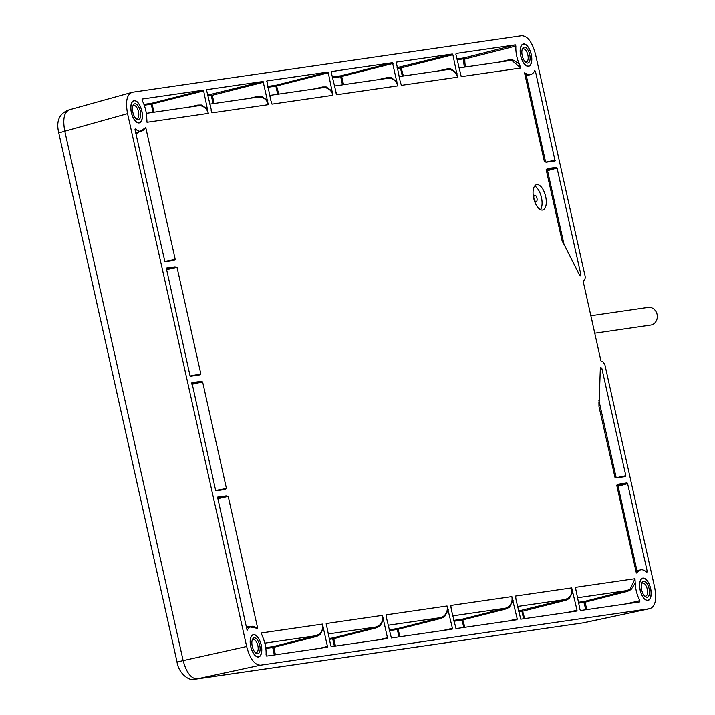 <?xml version="1.0" encoding="UTF-8"?>
<svg xmlns="http://www.w3.org/2000/svg" width="715" height="715" viewBox="0 0 715 715"><rect width="100%" height="100%" fill="white"/><g stroke="black" fill="none" stroke-linecap="round" stroke-linejoin="round"><path stroke-width="1.07" d="M265.846 648.559L272.701 647.567A0.813 0.724 81.7 0 1 273.219 646.601L273.765 647.343L272.701 647.567L274.354 654.958M262.253 635.778L261.154 632.981L322.456 624.088C323.207 628.208 322.125 631.56 319.221 634.134L316.102 635.707L273.219 646.601L265.73 647.692M322.456 624.088L327.613 647.236L266.65 656.075L266.06 654.913A19.984 9.224 76.2 0 0 262.789 637.145L261.154 632.981M584.843 622.542L649.694 608.715C655.271 606.856 656.915 599.724 654.636 587.31L604.819 364.453L602.611 361.486L601.494 361.647L600.94 360.905L583.234 281.692L583.413 280.843L584.62 280.664L583.252 280.995L584.548 280.682L585.335 277.277L535.517 54.42C532.282 42.149 527.652 35.929 521.619 35.75L132.498 92.208L69.167 109.815C59.39 113.238 55.913 120.889 58.737 132.749L177.007 661.849C178.098 671.93 188.376 681.931 195.544 679.116L196.947 678.866C190.878 678.517 186.24 672.297 183.049 660.195L64.779 131.104C62.545 118.869 64.189 111.737 69.721 109.699M649.694 608.715L582.975 622.899L196.947 678.866L260.573 665.173L649.694 608.715M132.498 92.208C126.921 94.067 125.277 101.199 127.556 113.614L246.666 646.503C249.91 658.774 254.54 664.995 260.573 665.173M536.831 184.631A13.049 6.024 76.2 0 0 536.563 184.684A13.049 6.024 76.2 0 0 533.756 198.511A13.049 6.024 76.2 0 0 542.515 210.085A13.049 6.024 76.2 0 0 542.783 210.031A13.049 6.024 76.2 0 0 545.59 196.205A13.049 6.024 76.2 0 0 536.831 184.631M647.87 600.493A11.467 5.291 -103.8 0 1 640.22 590.519A11.467 5.291 -103.8 0 1 642.454 578.221A11.467 5.291 -103.8 0 1 642.865 578.122A11.467 5.291 -103.8 0 1 650.614 588.499A11.467 5.291 -103.8 0 1 647.915 600.484A11.467 5.291 -103.8 0 1 647.87 600.493M258.481 656.987A11.467 5.291 -103.8 0 1 250.831 647.021A11.467 5.291 -103.8 0 1 253.065 634.714A11.467 5.291 -103.8 0 1 253.476 634.616A11.467 5.291 -103.8 0 1 261.225 644.993A11.467 5.291 -103.8 0 1 258.526 656.978A11.467 5.291 -103.8 0 1 258.481 656.987M528.474 66.334A11.467 5.291 -103.8 0 1 520.815 56.369A11.467 5.291 -103.8 0 1 523.058 44.071A11.467 5.291 -103.8 0 1 523.469 43.973A11.467 5.291 -103.8 0 1 531.218 54.34A11.467 5.291 -103.8 0 1 528.51 66.325A11.467 5.291 -103.8 0 1 528.474 66.334M139.103 122.926A11.467 5.291 -103.8 0 1 131.453 112.961A11.467 5.291 -103.8 0 1 133.687 100.663A11.467 5.291 -103.8 0 1 134.107 100.565A11.467 5.291 -103.8 0 1 141.847 110.941A11.467 5.291 -103.8 0 1 139.148 122.917A11.467 5.291 -103.8 0 1 139.103 122.926M452.881 54.76L457.52 77.202L401.41 85.344L400.168 81.465L396.235 62.151L452.327 54.018L452.881 54.76L400.48 68.032A0.813 0.724 81.7 0 1 400.999 67.067L403.367 76.013M396.038 63L396.199 62.16M331.411 71.563L392.499 62.697L397.692 85.88L336.631 94.738L331.26 72.403M456.027 53.482L515.3 44.875L515.89 46.046A19.984 9.224 76.2 0 0 519.179 63.858L520.824 68.014L461.247 76.657L455.875 54.322M203.65 90.912L208.288 113.363L147.013 122.256L146.736 117.895A19.984 9.224 76.2 0 0 142.062 100.288L142.106 99.028L203.096 90.179L203.65 90.912L151.249 104.193L153.064 112.327M206.796 89.643L263.111 81.465L268.304 104.649L212.015 112.818L206.644 90.483M328.265 72.832L332.904 95.283L272.022 104.113L270.779 100.243L266.847 80.929L327.711 72.099L328.265 72.832L275.865 86.113A0.813 0.724 81.7 0 1 276.383 85.148L278.752 94.094M266.65 81.778L266.847 80.929M144.09 129.299L145.771 127.592L175.247 259.447L173.575 260.492L164.915 261.753L135.019 129.728L135.439 128.968A19.984 9.224 76.2 0 0 141.4 131.14A19.984 9.224 76.2 0 0 144.09 129.299L144.502 128.861M135.019 129.728L135.019 129.084M215.564 490.07L191.933 382.641L200.593 381.381L202.613 381.89L226.449 488.506L224.778 489.552L216.118 490.812L215.564 490.07M191.736 383.49L191.888 382.65M247.059 630.067L217.539 497.166L226.199 495.915L228.219 496.425L257.713 628.378L255.389 627.252A19.984 9.224 76.2 0 0 251.26 626.385A19.984 9.224 76.2 0 0 247.426 629.986L247.274 630.13M217.342 498.024L217.494 497.184M256.122 627.618L255.389 627.252M166.139 268.965L166.336 268.116L174.996 266.856L177.016 267.365L200.844 373.981L199.172 375.026L190.512 376.278L189.967 375.536L166.291 268.125M576.844 611.075L520.752 619.208L516.087 600.055L515.569 596.069L571.687 587.927L577.041 610.226L576.844 611.075L577.041 610.226L567.773 612.389M580.035 609.788L575.405 587.39L634.965 578.748L635.242 583.109A19.984 9.224 76.2 0 0 639.862 600.68L639.818 601.941L580.589 610.53L580.035 609.788M599.009 405.977L600.341 368.109L600.752 367.233L601.914 368.699L625.831 475.707L625.634 476.556L616.759 477.826L614.954 477.307L598.982 406.54L598.902 401.794M616.974 477.808L614.954 477.307M616.428 477.718L625.831 475.707L625.634 476.556M579.552 275.114L561.91 239.999L546.18 169.625L547.851 168.579L556.511 167.328L557.065 168.07L580.768 274.113L580.383 275.811L579.552 275.114M517.017 619.753L455.973 628.61L451.299 609.448L450.79 605.471L511.851 596.614L517.213 618.904L517.017 619.753L517.213 618.904L507.945 621.067M534.677 70.615L535.41 71.196L555.09 160.964L546.215 162.234L544.41 161.715L524.551 72.885L526.83 73.86A19.984 9.224 76.2 0 0 530.771 74.548A19.984 9.224 76.2 0 0 534.677 70.615L534.838 70.463M545.885 162.126L555.287 160.115L555.09 160.964M546.43 162.216L544.41 161.715M330.804 645.949L326.174 623.552L382.462 615.383L387.628 638.522L331.358 646.691L330.804 645.949M378.557 639.845L387.825 637.673L387.628 638.522M452.229 629.155L391.364 637.986L386.699 618.824L386.189 614.846L447.072 606.007L452.425 628.306L452.229 629.155L452.425 628.306L443.157 630.469M318.541 648.55L327.81 646.387L327.613 647.236M627.609 483.662L647.272 571.616L646.834 572.366A19.984 9.224 76.2 0 0 640.649 569.891A19.984 9.224 76.2 0 0 638.075 571.526L636.359 573.09L616.723 485.217L618.395 484.171L627.055 482.92L627.609 483.662L618.091 486.28M646.271 571.839L647.272 571.616L646.834 572.366M534.749 195.213A3.262 1.502 76.2 0 0 534.677 195.222A3.262 1.502 76.2 0 0 533.98 198.681A3.262 1.502 76.2 0 0 536.17 201.576A3.262 1.502 -103.8 0 0 536.232 201.559A3.262 1.502 -103.8 0 0 536.938 198.109A3.262 1.502 -103.8 0 0 534.749 195.213M534.668 186.052A13.049 6.024 -103.8 0 1 541.309 196.956A13.049 6.024 -103.8 0 1 540.469 209.701M645.627 579.257A11.458 5.291 76.2 0 0 645.547 579.195A11.458 5.291 76.2 0 0 642.705 578.176A11.458 5.291 76.2 0 0 642.374 578.247M650.534 588.561A11.261 5.202 76.2 0 0 645.708 579.32A11.261 5.202 76.2 0 0 640.202 590.054A11.261 5.202 76.2 0 0 645.109 599.349A11.261 5.202 76.2 0 0 650.284 597.999A11.261 5.202 76.2 0 0 650.534 588.561M647.826 600.493A11.458 5.291 76.2 0 0 650.203 598.187A11.458 5.291 76.2 0 0 650.248 598.098M649.113 588.767A8.16 3.763 -103.8 0 1 645.127 596.533A8.16 3.763 -103.8 0 1 641.632 589.848A8.16 3.763 -103.8 0 1 641.811 583.011A8.16 3.763 -103.8 0 1 645.556 582.028A8.16 3.763 -103.8 0 1 649.113 588.767M644.51 595.961A6.748 3.11 76.2 0 0 645.761 596.158A6.748 3.11 76.2 0 0 647.245 589.16A6.748 3.11 -103.8 0 0 642.544 583.056A6.748 3.11 -103.8 0 0 641.534 583.806M256.238 635.751A11.458 5.291 76.2 0 0 256.158 635.689A11.458 5.291 76.2 0 0 253.316 634.67A11.458 5.291 76.2 0 0 252.985 634.75M261.145 645.055A11.261 5.202 76.2 0 0 256.319 635.814A11.261 5.202 76.2 0 0 250.813 646.548A11.261 5.202 76.2 0 0 255.72 655.852A11.261 5.202 76.2 0 0 260.895 654.502A11.261 5.202 76.2 0 0 261.145 645.055M258.437 656.987A11.458 5.291 76.2 0 0 260.814 654.69A11.458 5.291 76.2 0 0 260.859 654.591M259.715 645.261A8.16 3.763 -103.8 0 1 255.738 653.036A8.16 3.763 -103.8 0 1 252.243 646.342A8.16 3.763 -103.8 0 1 252.422 639.505A8.16 3.763 -103.8 0 1 256.167 638.531A8.16 3.763 -103.8 0 1 259.715 645.261M255.121 652.455A6.748 3.11 76.2 0 0 256.372 652.652A6.748 3.11 76.2 0 0 257.856 645.654A6.748 3.11 -103.8 0 0 253.155 639.55A6.748 3.11 -103.8 0 0 252.145 640.3M526.231 45.099A11.458 5.291 76.2 0 0 526.151 45.036A11.458 5.291 76.2 0 0 523.308 44.026A11.458 5.291 76.2 0 0 522.978 44.098M531.138 54.403A11.261 5.202 76.2 0 0 526.312 45.17A11.261 5.202 76.2 0 0 520.806 55.904A11.261 5.202 76.2 0 0 525.713 65.199A11.261 5.202 76.2 0 0 530.888 63.849A11.261 5.202 76.2 0 0 531.138 54.403M528.43 66.343A11.458 5.291 76.2 0 0 530.807 64.037A11.458 5.291 76.2 0 0 530.852 63.939M529.708 54.608A8.16 3.763 -103.8 0 1 525.731 62.384A8.16 3.763 -103.8 0 1 522.236 55.699A8.16 3.763 -103.8 0 1 522.406 48.852A8.16 3.763 -103.8 0 1 526.16 47.878A8.16 3.763 -103.8 0 1 529.708 54.608M525.114 61.803A6.748 3.11 76.2 0 0 526.356 61.999A6.748 3.11 76.2 0 0 527.849 55.001A6.748 3.11 -103.8 0 0 523.148 48.897A6.748 3.11 -103.8 0 0 522.138 49.648M136.86 101.7A11.458 5.291 76.2 0 0 136.78 101.628A11.458 5.291 76.2 0 0 133.946 100.618A11.458 5.291 76.2 0 0 133.607 100.69M141.767 110.995A11.261 5.202 76.2 0 0 136.94 101.762A11.261 5.202 76.2 0 0 131.444 112.496A11.261 5.202 76.2 0 0 136.342 121.791A11.261 5.202 76.2 0 0 141.525 120.442A11.261 5.202 76.2 0 0 141.767 110.995M139.059 122.935A11.458 5.291 76.2 0 0 141.445 120.629A11.458 5.291 76.2 0 0 141.481 120.531M140.346 111.2A8.16 3.763 -103.8 0 1 136.359 118.976A8.16 3.763 -103.8 0 1 132.865 112.291A8.16 3.763 -103.8 0 1 133.044 105.445A8.16 3.763 -103.8 0 1 136.797 104.47A8.16 3.763 -103.8 0 1 140.346 111.2M135.752 118.395A6.748 3.11 76.2 0 0 136.994 118.592A6.748 3.11 76.2 0 0 138.478 111.594A6.748 3.11 -103.8 0 0 133.776 105.498A6.748 3.11 -103.8 0 0 132.767 106.249M438.161 70.964L447.09 68.881L450.834 68.837L457.01 73.225M446.902 69.721L450.361 69.686C454.061 70.651 456.447 73.162 457.52 77.202M401.41 85.344L400.57 82.931M332.484 77.89L340.644 76.711A0.813 0.724 81.7 0 1 341.162 75.745L341.699 76.487L340.644 76.711L342.467 84.853M336.631 94.738L335.782 92.324M387.074 78.409L390.533 78.373C394.233 79.338 396.619 81.841 397.692 85.88M378.324 79.642L387.253 77.56L390.998 77.524L397.174 81.903M515.3 44.875L464.258 57.888L464.848 59.023L463.74 58.853A21.316 9.84 76.2 0 0 464.357 67.165M515.89 46.046L464.848 59.023A20.494 9.465 76.2 0 0 465.447 67.004M499.285 62.098L508.731 59.872L512.682 59.845L519.179 63.858M508.553 60.784L512.208 60.784L520.824 68.014M461.247 76.657L460.406 74.244M188.93 107.125L197.858 105.042L201.594 104.998L207.779 109.377M197.671 105.883L201.13 105.847C204.83 106.812 207.216 109.323 208.288 113.363M147.013 122.256L146.825 119.351M144.251 105.203L151.249 104.193A0.813 0.724 81.7 0 1 151.768 103.228L154.136 112.175M207.868 95.971L211.256 95.479A0.813 0.724 81.7 0 1 211.774 94.514L212.319 95.265L211.256 95.479L213.079 103.621M248.936 98.42L257.865 96.328L261.61 96.293L267.794 100.672M257.686 97.177L261.145 97.142C264.845 98.107 267.231 100.609 268.304 104.649M212.015 112.818L211.166 110.405M313.545 89.044L322.474 86.962L326.219 86.917L332.395 91.305M322.286 87.802L325.745 87.766C329.445 88.732 331.832 91.243 332.904 95.283M272.022 104.113L271.182 101.7M175.247 259.447L164.522 261.431M135.85 133.437L137.521 132.972L145.771 127.592M191.736 383.463L200.593 381.381M191.924 384.295L202.613 381.89M226.449 488.506L215.716 490.49M217.333 497.989L226.199 495.915M217.521 498.829L228.219 496.425M257.713 628.378L247.864 626.608L246.157 626.93M166.13 268.929L174.996 266.856M166.318 269.769L177.016 267.365M200.844 373.981L190.119 375.965M515.846 598.661L515.569 596.069M571.687 587.927C572.438 592.047 571.356 595.398 568.452 597.972L565.333 599.545L565.869 600.287L521.932 611.405A0.813 0.724 81.7 0 1 522.459 610.44L524.658 618.645M572.929 591.806L569.247 598.589L565.869 600.287M575.673 589.982L575.405 587.39M634.965 578.748L630.246 588.91L626.975 590.599L584.486 601.44L585.04 602.218L583.958 602.405A0.813 0.724 81.7 0 1 584.486 601.44L578.372 602.325M625.893 603.961L639.862 600.68M635.242 583.109L631.086 589.598L627.538 591.394L585.04 602.218A20.494 9.465 76.2 0 0 587.203 609.573M563.581 243.86L561.91 239.999M546.18 169.625L547.306 169.589L547.565 168.829L546.698 169.187M451.058 608.063L450.79 605.471M511.851 596.614C512.601 600.734 511.52 604.077 508.615 606.66L505.505 608.224L506.041 608.966L462.104 620.093A0.813 0.724 81.7 0 1 462.623 619.119L464.83 627.323M513.093 600.484L509.411 607.267L506.041 608.966M524.551 72.885L526.186 75.12L545.518 161.617M526.83 73.86L526.231 75.298M534.248 71.5L535.41 71.196M326.442 626.134L326.174 623.552M382.462 615.383C383.213 619.503 382.141 622.854 379.227 625.428L376.117 626.992L333.235 637.896L333.771 638.638L332.716 638.861A0.813 0.724 81.7 0 1 333.235 637.896L329.132 638.486M383.705 619.262L380.023 626.045L376.653 627.743L333.771 638.638L335.442 646.101M448.314 609.886L444.623 616.67L441.253 618.368L397.317 629.486A0.813 0.724 81.7 0 1 397.835 628.521L400.043 636.725M447.072 606.007C447.822 610.127 446.741 613.479 443.836 616.053L440.717 617.626L441.253 618.368M386.457 617.429L386.189 614.846M323.698 627.967L320.007 634.75L316.638 636.448L273.765 647.343L275.427 654.806M636.985 570.874L638.075 571.526M636.994 570.91L636.359 573.09M616.723 485.217L617.849 485.181L618.109 484.421L617.242 484.779M594.746 333.208L650.677 325.093A8.911 7.892 -98.3 0 0 657.076 314.394A8.911 7.892 -98.3 0 0 648.121 307.459L590.921 315.762M264.818 643.143L316.102 635.707L316.638 636.448M195.597 679.107L582.975 622.899M177.749 661.795L246.666 646.503M59.488 132.695L127.556 113.614M591.609 319.149A30.995 27.465 81.7 0 1 592.842 324.673M450.361 69.686L450.834 68.837M447.09 68.881L446.991 69.686M452.327 54.018L397.075 67.63M397.272 68.497L400.48 68.032L402.295 76.165M392.499 62.697L341.162 75.745L332.296 77.032M387.253 77.56L387.164 78.364M390.533 78.373L390.998 77.524M393.053 63.438L341.699 76.487L343.54 84.692M456.912 58.952L464.258 57.888A0.813 0.724 81.7 0 0 463.74 58.853L457.1 59.81M512.208 60.784L512.682 59.845M508.731 59.872L508.642 60.739M201.13 105.847L201.594 104.998M143.929 104.363L151.768 103.228L203.096 90.179M197.858 105.042L197.76 105.847M263.111 81.465L207.681 95.113M263.665 82.207L212.319 95.265L214.151 103.469M257.865 96.328L257.775 97.133M261.145 97.142L261.61 96.293M325.745 87.766L326.219 86.917M322.474 86.962L322.376 87.766M267.884 87.266L275.865 86.113L277.679 94.246M267.687 86.408L276.383 85.148L327.711 72.099M137.521 132.972L137.271 132.203M193.408 383.91L193.139 383.106M217.163 490.195L217.244 490.642M219.005 498.444L218.736 497.631M247.864 626.608L247.944 627.162M167.802 269.385L167.542 268.572M191.566 375.67L191.638 376.117M517.526 606.481L565.333 599.545L518.536 611.012M568.452 597.972L569.247 598.589M518.732 611.87L521.932 611.405L523.586 618.797M577.354 597.794L626.975 590.599L627.538 591.394M578.56 603.192L583.958 602.405A21.316 9.84 76.2 0 0 586.086 609.734M630.246 588.91L631.086 589.598M600.287 369.235L601.914 368.699M547.359 169.848L556.511 167.328M547.556 170.688L557.065 168.07M580.768 274.113L579.177 274.381M452.738 615.874L505.505 608.224L462.623 619.119L453.757 620.405M508.615 606.66L509.411 607.267M453.945 621.272L462.104 620.093L463.758 627.484M328.122 633.955L376.117 626.992L376.653 627.743M329.329 639.353L332.716 638.861L334.37 646.253M379.227 625.428L380.023 626.045M389.344 630.648L397.317 629.486L398.97 636.877M443.836 616.053L444.623 616.67M388.138 625.25L440.717 617.626L397.835 628.521L389.148 629.781M319.221 634.134L320.007 634.75M617.903 485.44L627.055 482.92M590.778 315.44L593.709 328.578M447.572 69.596L399.086 76.63M387.736 78.284L334.307 86.032M509.214 60.659L458.923 67.952M198.341 105.757L146.307 113.31M258.347 97.052L209.692 104.113M322.957 87.677L269.698 95.408M141.4 131.14L135.662 132.615M251.26 626.385L246.291 627.556M616.062 477.209L598.893 400.373M564.224 245.281L547.306 169.589M530.771 74.548L526.312 75.692M640.649 569.891L636.976 570.749M636.967 570.713L617.849 485.181"/></g></svg>
